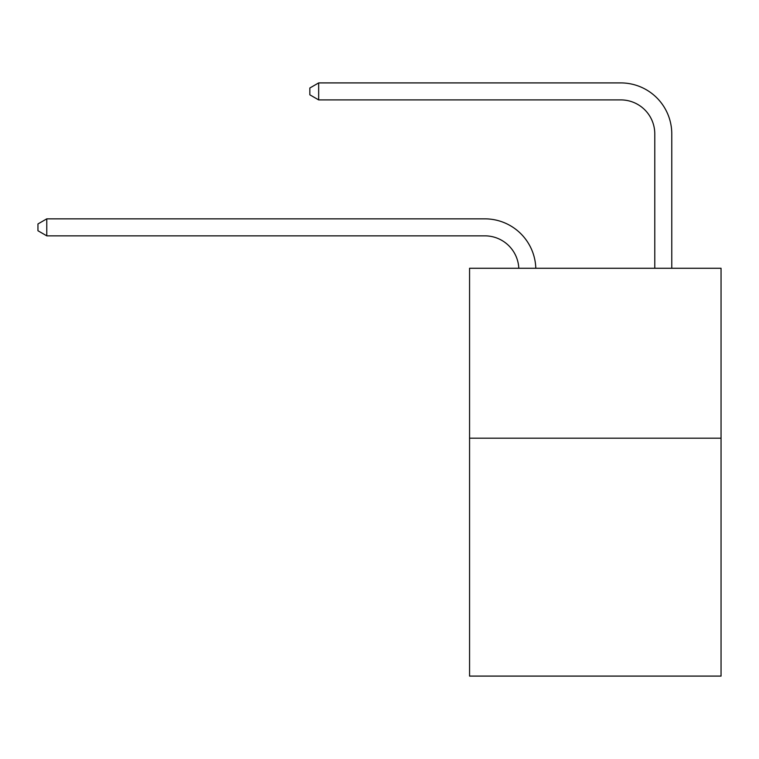 <?xml version="1.0" encoding="UTF-8"?>
<svg xmlns="http://www.w3.org/2000/svg" width="759" height="759" viewBox="0 0 759 759"><rect width="100%" height="100%" fill="white"/><g stroke="black" fill="none" stroke-linecap="round" stroke-linejoin="round"><path stroke-width="1.14" d="M721.05 438.19L721.05 676.089L469.565 676.089L469.565 268.269L721.05 268.269L721.05 438.19L469.565 438.19M484.849 235.85A33.984 33.984 178.8 0 1 518.805 268.269A33.984 33.984 0 0 0 484.849 235.85L46.783 235.85L37.95 230.745L37.95 223.952L46.783 218.848L484.849 218.848A50.976 50.976 -1.2 0 1 535.807 268.269M654.78 268.269L654.78 133.888A33.984 33.984 0 0 0 620.796 99.903L318.666 99.903L309.833 94.809L309.833 88.006L318.666 82.911L620.796 82.911A50.976 50.976 0 0 1 671.772 133.888L671.772 268.269M654.78 133.888A33.984 33.984 0 0 0 620.796 99.903A33.984 33.984 0 0 1 654.78 133.888A33.984 33.984 0 0 0 620.796 99.903A33.984 33.984 0 0 1 654.78 133.888A33.984 33.984 0 0 0 620.796 99.903A33.984 33.984 0 0 1 654.78 133.888A33.984 33.984 0 0 0 620.796 99.903A33.984 33.984 0 0 1 654.78 133.888A33.984 33.984 0 0 0 620.796 99.903A33.984 33.984 0 0 1 654.78 133.888A33.984 33.984 0 0 0 620.796 99.903A33.984 33.984 0 0 1 654.78 133.888A33.984 33.984 0 0 0 620.796 99.903M318.666 99.903L318.666 82.911L620.796 82.911M46.783 235.85L46.783 218.848L484.849 218.848"/></g></svg>
